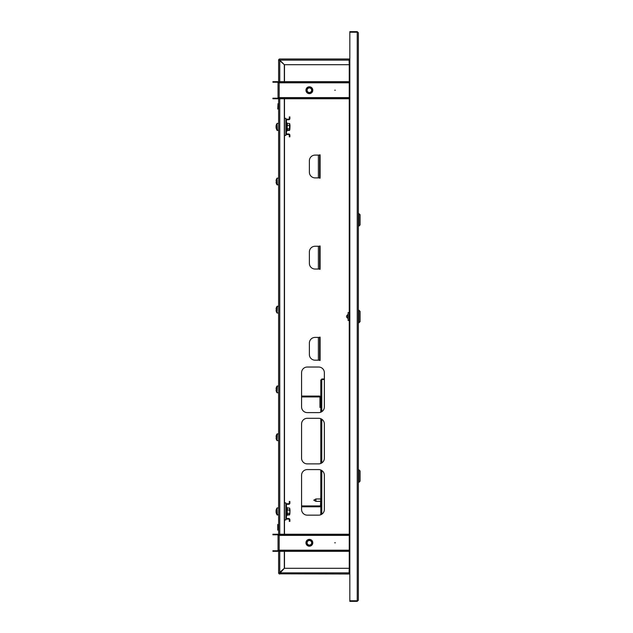 <?xml version="1.0" encoding="UTF-8"?>
<svg xmlns="http://www.w3.org/2000/svg" width="633" height="633" viewBox="0 0 633 633"><rect width="100%" height="100%" fill="white"/><g stroke="black" fill="none" stroke-linecap="round" stroke-linejoin="round"><path stroke-width="0.95" d="M358.373 32.789L357.234 31.65L357.234 600.78L349.827 600.78L349.827 32.22L357.234 32.22L358.373 32.789L358.373 600.211L357.234 600.78L357.234 601.35L358.373 600.211M349.827 572.865L349.258 572.865L349.258 534.806L279.185 534.806L279.185 535.376L278.045 535.376A0.57 0.57 0 0 0 277.476 534.806L272.918 534.806L272.918 534.236L277.476 534.236A1.139 1.139 0 0 1 278.615 535.376L278.615 97.624A1.139 1.139 0 0 1 277.476 98.764L272.918 98.764L272.918 98.194L277.476 98.194A0.57 0.57 0 0 0 278.045 97.624L279.185 97.624L279.185 98.194L349.258 98.194L349.258 82.243L279.185 82.243L279.185 82.812L278.045 82.812A0.57 0.57 0 0 0 277.476 82.243L272.918 82.243L272.918 81.673L277.476 81.673A1.139 1.139 0 0 1 278.615 82.812L278.615 60.135L279.754 60.143L279.754 58.996L349.827 58.996M349.258 82.243L349.258 60.135L349.827 60.135M279.185 98.194L279.185 98.764L349.258 98.764L349.258 534.806M357.234 601.35L349.827 601.35L349.827 600.78M349.258 567.738L349.084 572.295A1.139 1.139 0 0 0 349.827 573.363M349.258 573.435L349.258 572.897M349.258 60.103L349.258 59.565M278.789 572.865L278.615 572.865A1.139 1.139 0 0 0 279.754 574.004L279.762 572.865L278.789 572.865M278.789 60.135L278.615 60.135A1.139 1.139 0 0 1 279.754 58.996L279.754 59.565A0.57 0.57 0 0 0 279.185 60.135L279.754 60.135L279.754 59.565M318.953 177.889L320.092 178.174L320.092 154.816L318.953 155.101M318.953 360.193L320.092 360.478L320.092 337.12L318.953 337.405M318.953 269.041L320.092 269.326L320.092 245.968L318.953 246.253M301.577 509.454A5.697 5.697 0 0 0 307.274 515.151L318.66 515.151A5.697 5.697 0 0 0 324.365 509.454L324.365 475.28A5.697 5.697 0 0 0 318.66 469.575L307.274 469.575A5.697 5.697 0 0 0 301.577 475.28L301.577 509.454M301.577 458.181A5.697 5.697 0 0 0 307.274 463.878L318.66 463.878A5.697 5.697 0 0 0 324.365 458.181L324.365 424.007A5.697 5.697 0 0 0 318.66 418.302L307.274 418.302A5.697 5.697 0 0 0 301.577 424.007L301.577 458.181M301.577 406.908A5.697 5.697 0 0 0 307.274 412.605L318.66 412.605A5.697 5.697 0 0 0 324.365 406.908L324.365 372.734A5.697 5.697 0 0 0 318.66 367.029L307.274 367.029A5.697 5.697 0 0 0 301.577 372.734L301.577 406.908M284.312 551.327L284.312 568.299L279.185 572.865A0.57 0.57 0 0 0 279.754 573.435L284.32 568.307L349.084 568.307M279.754 573.83L349.827 574.004M284.486 64.693L284.486 81.673M284.486 98.764L284.486 118.324M284.486 135.415L284.486 502.871M284.486 519.962L284.486 534.236M284.486 551.327L284.486 568.307M318.383 337.405L315.076 337.405A5.697 5.697 0 0 0 309.379 343.102L309.379 354.496A5.697 5.697 0 0 0 315.076 360.193L319.633 360.193L319.633 337.405L318.383 337.405L318.383 360.193M318.383 246.253L315.076 246.253A5.697 5.697 0 0 0 309.379 251.95L309.379 263.344A5.697 5.697 0 0 0 315.076 269.041L319.633 269.041L319.633 246.253L318.383 246.253L318.383 269.041M318.383 155.101L315.076 155.101A5.697 5.697 0 0 0 309.379 160.798L309.379 172.192A5.697 5.697 0 0 0 315.076 177.889L319.633 177.889L319.633 155.101L318.383 155.101L318.383 177.889M357.234 31.65L349.827 31.65L349.827 32.22M349.258 65.262L349.084 60.705A1.139 1.139 0 0 1 349.827 59.637M335.3 542.782L334.73 542.782L335.3 542.782M305.961 542.782A3.418 3.418 0 0 1 309.379 539.363A3.418 3.418 0 0 1 312.797 542.782A3.418 3.418 0 0 1 309.379 546.2A3.418 3.418 0 0 1 305.961 542.782M278.615 572.865L278.615 550.188A1.139 1.139 0 0 1 277.476 551.327L272.918 551.327L272.918 550.757L277.476 550.757A0.57 0.57 0 0 0 278.045 550.188L279.185 550.188L279.185 550.757L349.258 550.757M278.045 550.188L278.045 535.376M349.258 551.327L279.185 551.327L279.185 550.757M349.258 534.236L279.185 534.236L279.185 534.806M335.3 90.218L334.73 90.218L335.3 90.218M305.961 90.218A3.418 3.418 0 0 1 309.379 86.8A3.418 3.418 0 0 1 312.797 90.218A3.418 3.418 0 0 1 309.379 93.637A3.418 3.418 0 0 1 305.961 90.218M278.045 97.624L278.045 82.812M349.258 98.764L349.258 98.194M349.258 81.673L279.185 81.673L279.185 82.243M310.597 545.108A2.627 2.627 0 0 0 311.705 541.563A2.627 2.627 0 0 0 308.16 540.455A2.627 2.627 0 0 0 307.052 544A2.627 2.627 0 0 0 310.597 545.108M307.923 540.012A3.133 3.133 0 0 1 312.156 541.334A3.133 3.133 0 0 1 310.835 545.559A3.133 3.133 0 0 1 306.601 544.238A3.133 3.133 0 0 1 307.923 540.012M310.89 545.662A3.244 3.244 0 0 0 312.259 541.278A3.244 3.244 0 0 0 307.867 539.909A3.244 3.244 0 0 0 306.499 544.293A3.244 3.244 0 0 0 310.89 545.662M310.969 545.812A3.418 3.418 0 0 1 306.348 544.372A3.418 3.418 0 0 1 307.788 539.759A3.418 3.418 0 0 1 312.797 542.782M308.318 540.764A2.279 2.279 0 0 0 307.361 543.842A2.279 2.279 0 0 0 310.439 544.799A2.279 2.279 0 0 0 311.396 541.729A2.279 2.279 0 0 0 308.318 540.764M307.78 88.129A2.627 2.627 0 0 0 307.29 91.809A2.627 2.627 0 0 0 310.977 92.299A2.627 2.627 0 0 0 311.468 88.62A2.627 2.627 0 0 0 307.78 88.129M311.286 92.703A3.133 3.133 0 0 1 306.886 92.117A3.133 3.133 0 0 1 307.472 87.726A3.133 3.133 0 0 1 311.871 88.311A3.133 3.133 0 0 1 311.286 92.703M307.409 87.639A3.244 3.244 0 0 0 306.799 92.189A3.244 3.244 0 0 0 311.349 92.798A3.244 3.244 0 0 0 311.958 88.24A3.244 3.244 0 0 0 307.409 87.639M311.452 92.932A3.418 3.418 0 0 1 306.665 92.291A3.418 3.418 0 0 1 307.306 87.496A3.418 3.418 0 0 1 312.093 88.137A3.418 3.418 0 0 1 311.452 92.932M310.763 92.022A2.279 2.279 0 0 0 311.191 88.834A2.279 2.279 0 0 0 307.994 88.406A2.279 2.279 0 0 0 307.567 91.603A2.279 2.279 0 0 0 310.763 92.022M349.827 573.435L349.084 573.435M349.084 59.565L349.827 59.565M349.084 58.996L349.084 60.705M349.084 64.693L284.32 64.693L279.762 60.135L278.615 60.135M349.084 572.295L349.084 574.004M279.754 573.435L279.754 574.004M279.185 60.135L284.312 64.701L284.312 81.673M284.312 98.764L284.312 534.236M278.045 527.289L277.76 530.138L277.76 524.44L278.045 527.289M278.045 524.749L278.045 529.829M278.045 103.622L277.76 109.018L278.045 103.622L278.33 107.792M347.659 317.07L347.834 314.514M358.943 322.767L360.082 321.627L360.082 311.373L358.943 310.233L358.943 322.767L358.373 322.767M348.118 312.512L349.258 312.512L348.118 312.512L348.118 320.488L349.258 320.488M348.118 314.142L348.118 318.858M358.943 469.749L358.943 482.283L360.082 481.143L360.082 470.889L358.373 469.749M358.943 213.527L358.943 226.06L360.082 224.921L360.082 214.666L358.373 213.527M315.899 501.352L313.794 500.157L315.899 498.962L315.899 501.352L320.52 501.352M285.879 513.047L286.448 513.047L286.448 517.968A0.57 0.57 0 0 0 287.018 518.538L288.727 518.538A1.139 1.139 0 0 1 289.867 519.677L289.867 521.386L289.297 521.386L289.297 519.677A0.57 0.57 0 0 0 288.727 519.107L287.018 519.107A1.139 1.139 0 0 1 285.879 517.968M285.879 504.865A1.139 1.139 0 0 1 287.018 503.726L288.727 503.726A0.57 0.57 0 0 0 289.297 503.156L289.297 501.447L289.867 501.447L289.867 503.156A1.139 1.139 0 0 1 288.727 504.295L287.018 504.295A0.57 0.57 0 0 0 286.448 504.865L286.448 511.535M285.879 513.41L286.448 513.41L286.448 509.423L285.879 509.423M289.867 513.442L290.009 510.024M276.273 513.102L276.273 513.102A5.697 5.697 0 0 0 276.542 513.782A5.697 5.697 0 0 0 277.207 515.025L277.207 514.748M287.216 513.98L287.073 515.571L286.448 515.46M287.429 513.869L287.429 514.969L289.526 514.969L289.526 513.869M276.289 513.141A5.681 5.436 -0 0 1 276.17 512.73A5.697 5.697 0 0 0 277.04 514.629L277.04 508.046A5.697 5.697 0 0 0 276.17 509.945A5.681 5.436 180 0 0 276.059 510.491L276.059 510.728A5.681 5.436 -0 0 1 276.289 509.771A5.634 1.464 27.5 0 1 276.289 509.533A5.681 5.436 180 0 0 276.17 509.945M290.009 509.7L289.867 513.047M276.059 510.728L276.059 511.171A5.681 1.646 180 0 0 276.289 511.464A5.634 4.827 120.2 0 0 276.273 511.852A5.634 4.827 120.2 0 0 276.289 512.232A5.681 1.646 0 0 1 276.059 511.947L276.059 512.184A5.681 5.436 -0 0 0 276.17 512.73M276.17 511.337A5.681 1.646 0 0 0 276.059 511.504L276.138 511.947M287.24 507.967L287.073 515.167L287.216 507.903L289.526 508.07L289.867 508.718M287.429 514.605L289.526 514.605L289.526 513.3L287.429 513.3L287.216 514.771M289.526 514.605L289.526 513.3M287.216 507.903L287.429 510.032L289.526 510.032L289.867 511.67L289.526 508.07M287.216 509.969L287.216 513.403M289.526 510.032L289.669 508.236M289.669 514.439L289.867 513.956M287.216 129.433L287.073 131.023L286.448 130.912M287.429 129.322L287.429 130.422L289.526 130.422L289.526 129.322M289.526 130.422L289.526 128.752L287.429 128.752L287.429 130.058L289.526 130.058L289.867 129.409L289.526 130.058M289.867 128.895L290.009 125.476M276.542 129.235A5.697 5.697 0 0 0 277.207 130.477L277.207 130.2M285.879 120.317A1.139 1.139 0 0 1 287.018 119.178L288.727 119.178A0.57 0.57 0 0 0 289.297 118.608L289.297 116.899L289.867 116.899L289.867 118.608A1.139 1.139 0 0 1 288.727 119.748L287.018 119.748A0.57 0.57 0 0 0 286.448 120.317L286.448 133.421A0.57 0.57 0 0 0 287.018 133.99L288.727 133.99A1.139 1.139 0 0 1 289.867 135.13L289.867 136.839L289.297 136.839L289.297 135.13A0.57 0.57 0 0 0 288.727 134.56L287.018 134.56A1.139 1.139 0 0 1 285.879 133.421M285.879 128.863L286.448 128.863L286.448 124.875L285.879 124.875M276.289 128.594A5.681 5.436 -0 0 1 276.17 128.183A5.697 5.697 0 0 0 277.04 130.082L277.04 123.498A5.697 5.697 0 0 0 276.17 125.397A5.681 5.436 180 0 0 276.059 125.943L276.059 126.181A5.681 5.436 -0 0 1 276.289 125.223A5.634 1.464 27.5 0 1 276.289 124.986A5.681 5.436 180 0 0 276.17 125.397M290.009 125.152L289.867 128.499M276.059 126.181L276.059 126.624A5.681 1.646 180 0 0 276.289 126.916A5.634 4.827 120.2 0 0 276.273 127.304A5.634 4.827 120.2 0 0 276.289 127.684A5.681 1.646 0 0 1 276.059 127.399L276.059 127.637A5.681 5.436 -0 0 0 276.17 128.183M276.17 126.79A5.681 1.646 0 0 0 276.059 126.956L276.138 127.399M287.24 123.419L287.073 130.62L287.216 123.356L289.526 123.522L289.867 124.171M287.216 123.356L287.429 125.484L289.526 125.484L289.526 128.752M287.216 125.421L287.216 128.855M289.526 125.484L289.526 123.522M289.867 126.988L289.669 123.688M289.867 127.122L289.669 129.892M320.804 514.74L320.804 469.995M320.804 463.467L320.804 418.722M320.804 412.194L320.804 379.966L321.77 379.499L321.2 379.966M321.77 378.993L324.365 378.993M321.77 379.396L324.365 379.396M321.77 411.687L321.77 379.499L324.365 379.499M284.454 502.871L284.454 519.962L285.879 519.962L285.879 502.871L284.312 502.871M284.454 118.324L284.454 135.415L285.879 135.415L285.879 118.324L284.312 118.324M301.577 505.925L319.95 505.925A0.57 0.57 0 0 0 320.52 505.356L320.804 495.386M301.577 506.78L319.95 506.78A1.424 1.424 0 0 0 320.804 506.495M278.615 440.695L277.04 440.568L277.04 433.985A5.697 5.697 0 0 0 276.273 435.512L276.273 435.512M276.289 436.873A5.634 5.04 90 0 0 276.289 437.68A5.634 5.04 90 0 1 276.289 436.873L276.059 436.517A5.681 5.681 0 0 1 276.289 435.512M276.289 439.041L276.289 439.041A5.681 5.681 0 0 1 276.059 438.036L276.289 437.68M278.615 433.858L277.294 433.858L277.04 440.568A5.697 5.697 0 0 1 276.273 439.041M278.615 392.84L277.04 392.713L277.04 386.13A5.697 5.697 0 0 0 276.273 387.657L276.273 387.657M276.289 389.018A5.634 5.04 90 0 0 276.289 389.825A5.634 5.04 90 0 1 276.289 389.018L276.059 388.662A5.681 5.681 0 0 1 276.289 387.657M276.289 391.186L276.289 391.186A5.681 5.681 0 0 1 276.059 390.181L276.289 389.825M278.615 386.003L277.294 386.003L277.04 392.713A5.697 5.697 0 0 1 276.273 391.186M301.577 396.931L319.38 396.931A0.57 0.57 0 0 1 319.95 397.5L319.95 407.47L320.804 407.47M301.577 396.076L319.38 396.076A1.424 1.424 0 0 1 320.804 397.5M278.615 313.082L277.04 312.955L277.04 306.372A5.697 5.697 0 0 0 276.273 307.899L276.273 307.899M276.289 309.26A5.634 5.04 90 0 0 276.289 310.067A5.634 5.04 90 0 1 276.289 309.26L276.059 308.904A5.681 5.681 0 0 1 276.289 307.899M276.289 311.428L276.289 311.428A5.681 5.681 0 0 1 276.059 310.423L276.289 310.067M278.615 306.245L277.294 306.245L277.04 312.955A5.697 5.697 0 0 1 276.273 311.428M278.615 184.899L277.04 184.773L277.04 178.189A5.697 5.697 0 0 0 276.273 179.717L276.273 179.717M276.289 181.078A5.634 5.04 90 0 0 276.289 181.885A5.634 5.04 90 0 1 276.289 181.078L276.059 180.722A5.681 5.681 0 0 1 276.289 179.717M276.289 183.246L276.289 183.246A5.681 5.681 0 0 1 276.059 182.241L276.289 181.885M277.04 184.773A5.697 5.697 0 0 1 276.273 183.246M349.242 60.135L279.762 60.135L279.754 81.673M279.754 551.327L279.754 572.865L349.242 572.865M349.258 550.188L279.185 550.188L279.185 535.376L349.258 535.376M349.258 97.624L279.185 97.624L279.185 82.812L349.258 82.812M279.754 534.236L279.754 98.764M278.615 524.488L278.615 530.09M278.615 103.369L278.615 108.971M278.615 515.151L277.46 514.756M286.448 515.056L287.073 515.571M278.615 514.756L277.294 514.756L277.04 508.046M286.448 130.509L287.073 131.023M278.615 130.604L277.46 130.208M278.615 130.208L277.294 130.208L277.04 123.498M321.77 514.233L321.77 470.501M321.77 462.96L321.77 419.228M277.294 184.899L277.04 178.189L278.615 178.063M347.659 318.225C346.172 317.078 346.172 315.922 347.659 314.775M358.373 310.233L358.943 310.233M358.373 482.283L358.943 482.283M358.373 226.06L358.943 226.06M315.899 498.962L320.52 498.962M278.615 507.919L277.294 507.919M286.448 509.628L285.879 509.628M287.073 507.508L286.448 507.619M278.615 123.372L277.294 123.372M286.448 125.081L285.879 125.081M286.448 128.499L285.879 128.499M287.073 122.96L286.448 123.071"/></g></svg>
